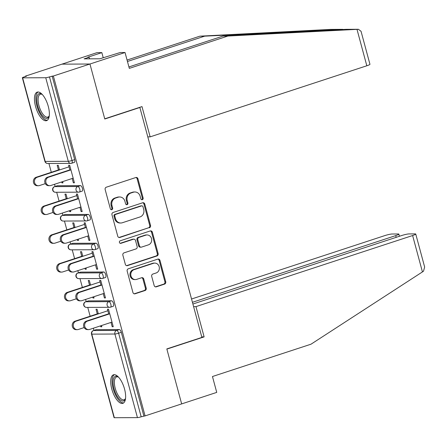 <?xml version="1.0" encoding="UTF-8"?>
<svg xmlns="http://www.w3.org/2000/svg" width="447" height="447" viewBox="0 0 447 447"><rect width="100%" height="100%" fill="white"/><g stroke="black" fill="none" stroke-linecap="round" stroke-linejoin="round"><path stroke-width="0.67" d="M142.336 199.68A1.324 1.196 89.7 0 0 143.141 198.038L137.95 178.794A1.889 1.71 89.7 0 0 135.821 177.52L106.308 187.204A1.889 1.71 89.7 0 0 105.157 189.55L110.348 208.794A1.324 1.196 89.7 0 0 111.839 209.688A1.324 1.196 89.7 0 0 112.644 208.045L111.974 205.553A6.046 5.476 89.7 0 1 115.656 198.032L118.114 197.228A6.046 5.476 89.7 0 1 119.651 196.976A6.046 5.476 89.7 0 1 124.925 201.301L125.596 203.793A1.324 1.196 89.7 0 0 127.088 204.681A1.324 1.196 89.7 0 0 127.892 203.039L127.222 200.547A6.046 5.476 89.7 0 1 130.904 193.031L133.362 192.227A6.046 5.476 89.7 0 1 134.899 191.975A6.046 5.476 89.7 0 1 140.174 196.3L140.85 198.792A1.324 1.196 89.7 0 0 142.336 199.68M141.593 199.658A1.324 1.196 89.7 0 0 142.325 198.038L137.134 178.794A1.889 1.71 89.7 0 0 135.894 177.498M111.096 209.665A1.324 1.196 89.7 0 0 111.828 208.045L111.158 205.559L111.974 205.553M126.345 204.659A1.324 1.196 89.7 0 0 127.077 203.044L126.406 200.552L127.222 200.547M124.545 389.041A15.014 6.113 -108.2 0 0 113.493 374.804A15.014 6.113 -108.2 0 0 111.806 389.097A15.014 6.113 -108.2 0 0 122.858 403.334A15.014 6.113 -108.2 0 0 124.545 389.041M48.27 106.352A15.014 6.113 -108.2 0 0 37.224 92.121A15.014 6.113 -108.2 0 0 35.536 106.414A15.014 6.113 -108.2 0 0 46.583 120.651A15.014 6.113 -108.2 0 0 48.27 106.352M154.17 285.549A1.889 1.71 89.7 0 0 156.299 286.823L164.58 284.108A1.889 1.71 89.7 0 0 165.731 281.755L159.965 260.389A1.889 1.71 89.7 0 0 157.836 259.115L128.323 268.798A1.889 1.71 89.7 0 0 127.171 271.145L132.938 292.517A1.889 1.71 89.7 0 0 135.067 293.791L145.068 290.511A1.889 1.71 89.7 0 0 146.219 288.159L143.75 279.012A1.889 1.71 89.7 0 0 141.626 277.738L136.665 279.369A5.057 4.576 89.7 0 1 135.38 279.576A5.057 4.576 89.7 0 1 130.831 275.263A5.057 4.576 89.7 0 1 134.05 269.675L153.477 263.305A5.057 4.576 89.7 0 1 154.763 263.093A5.057 4.576 89.7 0 1 159.316 267.412A5.057 4.576 89.7 0 1 156.092 272.994L152.857 274.056A1.889 1.71 89.7 0 0 151.706 276.402L154.17 285.549M128.926 66.944L223.053 36.062L227.875 36.039L129.312 68.374L125.031 52.506L120.215 52.528L99.865 58.786L84.103 58.859L89.115 57.216L87.808 57.222L101.843 52.617L97.027 52.64L61.943 64.15L89.953 64.016L104.788 119.003L139.866 107.492L201.904 337.407L166.82 348.917L181.661 403.904L145.074 415.906L53.366 76.018L49.472 76.901L72.023 160.49L74.694 159.613L52.143 76.024M22.629 77.839L45.186 161.428L68.29 161.317L45.739 77.728L22.629 77.839A2.889 0.346 -15.1 0 1 22.35 77.767A2.889 0.346 -15.1 0 1 23.914 77.024L26.585 76.146L25.362 76.152L61.943 64.15L89.953 64.016L53.366 76.018M149.382 227.78A1.889 1.71 89.7 0 0 150.533 225.428L144.767 204.061A1.889 1.71 89.7 0 0 142.638 202.787L113.125 212.47A1.889 1.71 89.7 0 0 111.974 214.817L117.74 236.189A1.889 1.71 89.7 0 0 119.869 237.463L148.566 227.786A1.889 1.71 89.7 0 0 149.717 225.433L143.951 204.061A1.889 1.71 89.7 0 0 142.71 202.765M152.366 232.222L158.132 253.594A1.889 1.71 89.7 0 1 156.981 255.941L127.468 265.624A1.889 1.71 89.7 0 1 125.339 264.356L122.869 255.209A1.889 1.71 89.7 0 1 124.02 252.857L135.994 248.929A1.889 1.71 89.7 0 0 137.145 246.582L135.508 240.514A1.889 1.71 89.7 0 0 133.379 239.24L120.913 243.33A1.324 1.196 89.7 0 1 119.388 242.257A1.324 1.196 89.7 0 1 120.232 240.793L150.237 230.948A1.889 1.71 89.7 0 1 152.366 232.222L151.55 232.228L157.316 253.6L158.132 253.594M139.866 107.492L139.246 107.498M45.739 77.728A2.889 0.346 -15.1 0 0 49.472 76.901M145.074 415.906L141.179 416.788A2.889 0.346 164.9 0 1 137.447 417.615L114.337 417.721A2.889 0.346 164.9 0 1 114.058 417.654L91.506 334.065A2.889 0.346 164.9 0 0 91.786 334.138L114.337 417.721M93.959 330.383L93.373 328.21M90.138 316.219L87.757 307.407M86.193 301.602L85.606 299.429M82.371 287.438L79.991 278.626M78.426 272.815L77.839 270.642M74.604 258.651L72.224 249.839M70.66 244.028L70.073 241.855M66.838 229.864L64.457 221.053M62.893 215.242L62.306 213.074M59.071 201.083L56.691 192.271M55.126 186.46L54.54 184.287M51.304 172.296L48.924 163.485M25.457 76.515L25.362 76.152M58.44 169.955L57.188 165.329L58.25 165.323L59.501 169.949M69.95 170.19L68.62 165.278L69.682 165.273L74.414 182.801L73.353 182.806L74.325 182.488M61.675 181.946L61.921 182.857L62.898 182.538M61.921 182.857L62.982 182.857L62.647 181.627M72.19 178.498L73.353 182.806M111.56 300.775A2.889 1.173 71.8 0 1 113.532 303.535A2.889 1.173 71.8 0 1 113.203 306.284L110.532 307.162A2.889 1.173 71.8 0 1 110.381 307.19A2.889 2.615 89.7 0 1 109.644 307.307A2.889 2.889 0 0 0 110.532 307.162A2.889 1.173 71.8 0 0 110.856 304.413A2.889 1.173 -108.2 0 0 108.884 301.652L111.56 300.775L88.45 300.881L85.779 301.759L108.884 301.652A2.889 2.615 -90.3 0 0 107.129 305.245A2.889 2.615 89.7 0 0 109.644 307.307L86.539 307.413A2.889 2.615 89.7 0 1 84.019 305.351A2.889 2.615 -90.3 0 1 85.779 301.759A2.889 1.173 71.8 0 0 85.623 301.786A2.889 2.889 0 0 0 86.539 307.413M88.16 300.982A2.889 1.173 71.8 0 1 88.299 300.909A2.889 1.173 71.8 0 1 88.45 300.881M95.926 329.763A2.889 1.173 71.8 0 1 96.066 329.69A2.889 1.173 71.8 0 1 96.217 329.668L119.327 329.562A2.889 1.173 71.8 0 1 121.299 332.322L118.623 333.199L141.179 416.788M143.85 415.911L121.299 332.322M74.694 159.613A2.889 1.173 71.8 0 1 74.37 162.362L71.699 163.239A2.889 1.173 71.8 0 1 71.548 163.261A2.889 2.615 89.7 0 1 70.81 163.384A2.889 2.889 0 0 0 71.699 163.239A2.889 1.173 71.8 0 0 72.023 160.49A2.889 0.346 -15.1 0 1 68.29 161.317A2.889 2.615 89.7 0 0 70.81 163.384L47.706 163.49A2.889 2.615 89.7 0 1 45.186 161.428A2.889 0.346 -15.1 0 1 44.901 161.356A2.889 2.889 0 0 0 47.706 163.49M92.741 297.087L92.987 297.998L94.049 297.993L93.719 296.763M90.568 285.091L89.316 280.465L88.255 280.47L89.506 285.097M101.016 285.331L99.687 280.414L100.748 280.409L105.481 297.942L104.419 297.948L105.397 297.624M103.257 293.634L104.419 297.948M96.027 243.207A2.889 1.173 71.8 0 1 97.999 245.967A2.889 1.173 71.8 0 1 97.669 248.716L94.999 249.594A2.889 1.173 71.8 0 1 94.848 249.616A2.889 2.615 89.7 0 1 94.11 249.739A2.889 2.889 0 0 0 94.999 249.594A2.889 1.173 71.8 0 0 95.323 246.845A2.889 1.173 -108.2 0 0 93.35 244.084L96.027 243.207L72.917 243.313L70.246 244.191L93.35 244.084A2.889 2.615 -90.3 0 0 91.596 247.672A2.889 2.615 89.7 0 0 94.11 249.739L71.006 249.845A2.889 2.615 89.7 0 1 68.486 247.783A2.889 2.615 -90.3 0 1 70.246 244.191A2.889 1.173 71.8 0 0 70.09 244.213A2.889 2.889 0 0 0 71.006 249.845M72.626 243.408A2.889 1.173 71.8 0 1 72.766 243.336A2.889 1.173 71.8 0 1 72.917 243.313M77.208 239.514L77.454 240.43L78.516 240.425L78.186 239.195M75.035 227.517L73.783 222.897L72.721 222.902L73.973 227.523M85.483 227.763L84.153 222.846L85.215 222.841L89.948 240.369L88.886 240.374L89.858 240.056M87.724 236.066L88.886 240.374M80.494 185.634A2.889 1.173 71.8 0 1 82.46 188.399A2.889 1.173 71.8 0 1 82.136 191.148L79.465 192.026A2.889 1.173 71.8 0 1 79.315 192.048A2.889 2.615 89.7 0 1 78.577 192.165A2.889 2.889 0 0 0 79.465 192.026A2.889 1.173 71.8 0 0 79.79 189.277A2.889 1.173 -108.2 0 0 77.817 186.511L80.494 185.634L57.384 185.745L54.713 186.623L77.817 186.511A2.889 2.615 -90.3 0 0 76.057 190.104A2.889 2.615 89.7 0 0 78.577 192.165L55.473 192.277A2.889 2.615 89.7 0 1 52.953 190.21A2.889 2.615 -90.3 0 1 54.713 186.623A2.889 1.173 71.8 0 0 54.556 186.645A2.889 2.889 0 0 0 55.473 192.277M57.093 185.84A2.889 1.173 71.8 0 1 57.233 185.768A2.889 1.173 71.8 0 1 57.384 185.745M77.717 198.976L76.387 194.059L77.448 194.054L82.181 211.587L81.119 211.593L82.092 211.269M79.957 207.279L81.119 211.593M69.441 210.733L69.687 211.643L70.749 211.638L70.414 210.408M67.268 198.736L66.016 194.11L64.955 194.115L66.206 198.742M88.26 214.42A2.889 1.173 71.8 0 1 90.233 217.181A2.889 1.173 71.8 0 1 89.903 219.93L87.232 220.807A2.889 1.173 71.8 0 1 87.081 220.835A2.889 2.615 89.7 0 1 86.344 220.952A2.889 2.889 0 0 0 87.232 220.807A2.889 1.173 71.8 0 0 87.556 218.058A2.889 1.173 -108.2 0 0 85.584 215.298L88.26 214.42L65.15 214.526L62.479 215.404L85.584 215.298A2.889 2.615 -90.3 0 0 83.829 218.89A2.889 2.615 89.7 0 0 86.344 220.952L63.239 221.058A2.889 2.615 89.7 0 1 60.719 218.996A2.889 2.615 -90.3 0 1 62.479 215.404A2.889 1.173 71.8 0 0 62.323 215.432A2.889 2.889 0 0 0 63.239 221.058M64.86 214.627A2.889 1.173 71.8 0 1 64.999 214.554A2.889 1.173 71.8 0 1 65.15 214.526M93.25 256.55L91.92 251.633L92.982 251.627L97.714 269.155L96.653 269.161L97.63 268.843M95.49 264.853L96.653 269.161M84.975 268.301L85.221 269.211L86.282 269.211L85.953 267.982M82.801 256.304L81.55 251.678L80.488 251.683L81.74 256.31M103.793 271.988A2.889 1.173 71.8 0 1 105.766 274.754A2.889 1.173 71.8 0 1 105.436 277.503L102.765 278.38A2.889 1.173 71.8 0 1 102.614 278.403A2.889 2.615 89.7 0 1 101.877 278.52A2.889 2.889 0 0 0 102.765 278.38A2.889 1.173 71.8 0 0 103.089 275.631A2.889 1.173 -108.2 0 0 101.117 272.866L103.793 271.988L80.683 272.1L78.013 272.977L101.117 272.866A2.889 2.615 -90.3 0 0 99.363 276.458A2.889 2.615 89.7 0 0 101.877 278.52L78.773 278.632A2.889 2.615 89.7 0 1 76.253 276.564A2.889 2.615 -90.3 0 1 78.013 272.977A2.889 1.173 71.8 0 0 77.856 273A2.889 2.889 0 0 0 78.773 278.632M80.393 272.195A2.889 1.173 71.8 0 1 80.533 272.122A2.889 1.173 71.8 0 1 80.683 272.1M108.783 314.118L107.453 309.201L108.515 309.195L113.247 326.723L112.186 326.729L113.164 326.411M111.024 322.421L112.186 326.729M100.508 325.869L100.754 326.785L101.815 326.779L101.486 325.55M98.334 313.872L97.083 309.251L96.021 309.257L97.273 313.878M69.687 211.643L70.665 211.325M77.454 240.43L78.432 240.106M85.221 269.211L86.198 268.893M92.987 297.998L93.965 297.68M100.754 326.785L101.732 326.461M134.899 191.975L134.083 191.981A6.046 5.476 89.7 0 0 132.547 192.227L133.362 192.227M126.406 200.552A6.046 5.476 89.7 0 1 130.088 193.037L132.547 192.227M119.651 196.976L118.835 196.982A6.046 5.476 89.7 0 0 117.298 197.233L118.114 197.228M111.158 205.559A6.046 5.476 89.7 0 1 114.84 198.038L117.298 197.233M118.98 237.491A1.889 1.71 89.7 0 0 119.053 237.469L148.566 227.786M143.012 206.805A1.324 1.196 89.7 0 0 141.52 205.911L115.611 214.415A1.324 1.196 89.7 0 0 114.806 216.057L115.516 218.684A6.046 5.476 89.7 0 0 120.791 223.008A6.046 5.476 89.7 0 0 122.327 222.757L140.034 216.946A6.046 5.476 89.7 0 0 143.716 209.431L143.012 206.805M141.855 205.86L141.04 205.86A1.324 1.196 89.7 0 0 140.704 205.916L141.52 205.911M120.791 223.008L119.975 223.014A6.046 5.476 89.7 0 1 114.7 218.689L113.991 216.063A1.324 1.196 89.7 0 1 114.795 214.415L140.704 205.916M126.579 265.652A1.889 1.71 89.7 0 0 126.652 265.63L156.165 255.947A1.889 1.71 89.7 0 0 157.316 253.6M133.86 239.162L133.038 239.167A1.889 1.71 89.7 0 0 132.563 239.246L120.176 243.308M148.415 244.855A5.057 4.576 89.7 0 0 151.634 239.274A5.057 4.576 89.7 0 0 147.08 234.954A5.057 4.576 89.7 0 0 145.8 235.167L138.956 237.413A1.889 1.71 89.7 0 0 137.805 239.76L139.442 245.828A1.889 1.71 89.7 0 0 141.565 247.102L148.415 244.855M147.08 234.954L146.264 234.96A5.057 4.576 89.7 0 0 144.984 235.172L145.8 235.167M141.09 247.18L140.269 247.185A1.889 1.71 89.7 0 1 138.62 245.833L136.983 239.765A1.889 1.71 89.7 0 1 138.134 237.418L144.984 235.172M151.55 232.228A1.889 1.71 89.7 0 0 150.309 230.926M154.763 263.093L153.947 263.099A5.057 4.576 89.7 0 0 152.662 263.305L153.477 263.305M135.38 279.576L134.564 279.582A5.057 4.576 89.7 0 1 130.01 275.263A5.057 4.576 89.7 0 1 133.234 269.681L152.662 263.305M134.178 293.819A1.889 1.71 89.7 0 0 134.251 293.796L144.252 290.511A1.889 1.71 89.7 0 0 145.404 288.164L142.934 279.017A1.889 1.71 89.7 0 0 141.693 277.721M155.411 286.851A1.889 1.71 89.7 0 0 155.483 286.829L163.764 284.113A1.889 1.71 89.7 0 0 164.915 281.761L159.149 260.389A1.889 1.71 89.7 0 0 157.908 259.092M38.375 185.734L37.313 185.74A4.33 3.922 -90.3 0 1 33.413 182.041A4.33 3.922 -90.3 0 1 36.173 177.258L37.235 177.252A4.33 3.922 89.7 0 0 34.475 182.041A4.33 3.922 89.7 0 0 38.375 185.734A4.33 3.922 89.7 0 0 39.476 185.555L45.315 183.644M69.039 166.82L37.235 177.252M59.412 169.637L36.173 177.258M49.723 185.684L48.667 185.689A4.33 3.922 -90.3 0 1 44.767 181.99A4.33 3.922 -90.3 0 1 47.522 177.208L48.583 177.202A4.33 3.922 89.7 0 0 45.829 181.985A4.33 3.922 89.7 0 0 49.723 185.684A4.33 3.922 89.7 0 0 50.824 185.505L73.163 178.174M47.522 177.208L69.861 169.877M48.583 177.202L70.922 169.871M49.254 115.834A12.991 5.291 71.8 0 1 49.103 116.265A12.991 5.291 71.8 0 1 41.934 115.069A12.991 5.291 71.8 0 1 36.788 99.742A12.991 5.291 71.8 0 1 41.856 94.161A12.991 5.291 71.8 0 1 42.225 94.418M42.275 94.468A12.03 4.9 -108.2 0 0 40.325 94.239A12.03 4.9 -108.2 0 0 38.101 99.927A12.03 4.9 -108.2 0 0 41.56 112.096A12.03 4.9 -108.2 0 0 47.823 117.103A12.03 4.9 -108.2 0 0 49.259 115.762M38.101 91.993A14.919 6.074 -108.2 0 0 35.827 98.821A14.919 6.074 -108.2 0 0 39.828 113.387A14.919 6.074 -108.2 0 0 47.365 120.232M125.529 398.517A12.991 5.291 71.8 0 1 125.378 398.947A12.991 5.291 71.8 0 1 116.421 394.88A12.991 5.291 71.8 0 1 113.125 380.727A12.991 5.291 71.8 0 1 118.125 376.843A12.991 5.291 71.8 0 1 118.5 377.1M118.55 377.156A12.03 4.9 -108.2 0 0 116.6 376.927A12.03 4.9 -108.2 0 0 117.483 394.142A12.03 4.9 -108.2 0 0 124.098 399.786A12.03 4.9 -108.2 0 0 125.534 398.445M114.376 374.675A14.919 6.074 -108.2 0 0 115.963 395.807A14.919 6.074 -108.2 0 0 123.64 402.915M356.991 29.351L358.405 29.278L361.042 31.29L369.943 64.279A5.772 0.687 164.9 0 1 366.819 65.776L356.991 29.351L227.875 36.039M223.053 36.062L346.134 29.334L358.405 29.278M125.031 52.506L89.953 64.016L104.738 118.818L141.99 106.598L150.153 136.86L366.819 65.776M103.212 57.685L101.843 52.617M342.748 29.351L330.344 29.413L199.865 36.173L204.681 36.151L127.456 61.485M199.865 36.173L127.071 60.054M345.224 29.418L204.681 36.151M147.795 136.871L150.153 136.86M89.551 58.831L89.115 57.216M415.749 234.038L424.65 267.032L423.493 271.234L311.017 344.19L212.459 376.525L216.739 392.393L181.661 403.904L166.871 349.101L204.123 336.876L195.959 306.614L412.62 235.53A5.772 0.687 -15.1 0 0 415.749 234.038A5.772 0.687 -15.1 0 0 415.185 233.898L408.977 233.926A5.772 0.687 -15.1 0 0 401.518 235.586L192.897 304.027M195.959 306.614L193.596 306.625M396.187 237.335L395.718 235.608A5.772 0.687 -15.1 0 0 398.847 234.116A5.772 0.687 -15.1 0 0 398.283 233.977L392.075 234.005A5.772 0.687 -15.1 0 0 384.616 235.664L191.545 299.009M395.718 235.608L192.433 302.306M204.123 336.876L201.765 336.887M46.142 214.521L45.08 214.526A4.33 3.922 -90.3 0 1 41.18 210.828A4.33 3.922 -90.3 0 1 43.94 206.045L45.002 206.039A4.33 3.922 89.7 0 0 42.241 210.822A4.33 3.922 89.7 0 0 46.142 214.521A4.33 3.922 89.7 0 0 47.242 214.342L53.081 212.426M76.806 195.607L45.002 206.039M67.179 198.418L43.94 206.045M53.908 243.308L52.847 243.313A4.33 3.922 -90.3 0 1 48.946 239.614A4.33 3.922 -90.3 0 1 51.707 234.831L52.768 234.826A4.33 3.922 89.7 0 0 50.008 239.609A4.33 3.922 89.7 0 0 53.908 243.308A4.33 3.922 89.7 0 0 55.009 243.129L60.848 241.212M84.572 224.388L52.768 234.826M74.945 227.205L51.707 234.831M61.675 272.094L60.613 272.094A4.33 3.922 -90.3 0 1 56.713 268.396A4.33 3.922 -90.3 0 1 59.473 263.613L60.535 263.607A4.33 3.922 89.7 0 0 57.775 268.396A4.33 3.922 89.7 0 0 61.675 272.094A4.33 3.922 89.7 0 0 62.776 271.91L68.614 269.999M92.339 253.175L60.535 263.607M82.712 255.991L59.473 263.613M69.441 300.876L68.38 300.881A4.33 3.922 -90.3 0 1 64.48 297.182A4.33 3.922 -90.3 0 1 67.24 292.399L68.302 292.394A4.33 3.922 89.7 0 0 65.541 297.177A4.33 3.922 89.7 0 0 69.441 300.876A4.33 3.922 89.7 0 0 70.542 300.697L76.381 298.78M100.106 281.962L68.302 292.394M90.484 284.773L67.24 292.399M77.208 329.662L76.146 329.668A4.33 3.922 -90.3 0 1 72.246 325.969A4.33 3.922 -90.3 0 1 75.007 321.186L76.068 321.181A4.33 3.922 89.7 0 0 73.308 325.964A4.33 3.922 89.7 0 0 77.208 329.662A4.33 3.922 89.7 0 0 78.309 329.484L84.148 327.567M107.872 310.743L76.068 321.181M98.251 313.559L75.007 321.186M57.495 214.471L56.434 214.476A4.33 3.922 -90.3 0 1 52.534 210.777A4.33 3.922 -90.3 0 1 55.288 205.989L56.35 205.989A4.33 3.922 89.7 0 0 53.595 210.772A4.33 3.922 89.7 0 0 57.495 214.471A4.33 3.922 89.7 0 0 58.591 214.292L80.929 206.961M55.288 205.989L77.627 198.664M56.35 205.989L78.689 198.658M65.262 243.252L64.2 243.257A4.33 3.922 -90.3 0 1 60.3 239.558A4.33 3.922 -90.3 0 1 63.055 234.776L64.117 234.77A4.33 3.922 89.7 0 0 61.362 239.553A4.33 3.922 89.7 0 0 65.262 243.252A4.33 3.922 89.7 0 0 66.357 243.073L88.696 235.748M63.055 234.776L85.394 227.445M64.117 234.77L86.455 227.445M73.029 272.039L71.967 272.044A4.33 3.922 -90.3 0 1 68.067 268.345A4.33 3.922 -90.3 0 1 70.822 263.562L71.883 263.557A4.33 3.922 89.7 0 0 69.129 268.34A4.33 3.922 89.7 0 0 73.029 272.039A4.33 3.922 89.7 0 0 74.124 271.86L96.463 264.529M70.822 263.562L93.16 256.232M71.883 263.557L94.222 256.226M80.795 300.825L79.734 300.831A4.33 3.922 -90.3 0 1 75.834 297.132A4.33 3.922 -90.3 0 1 78.594 292.344L79.65 292.344A4.33 3.922 89.7 0 0 76.895 297.126A4.33 3.922 89.7 0 0 80.795 300.825A4.33 3.922 89.7 0 0 81.89 300.647L104.229 293.316M78.594 292.344L100.927 285.018M79.65 292.344L101.989 285.013M88.562 329.607L87.5 329.612A4.33 3.922 -90.3 0 1 83.6 325.913A4.33 3.922 -90.3 0 1 86.36 321.13L87.422 321.125A4.33 3.922 89.7 0 0 84.662 325.908A4.33 3.922 89.7 0 0 88.562 329.607A4.33 3.922 89.7 0 0 89.657 329.428L111.996 322.103M86.36 321.13L108.699 313.8M87.422 321.125L109.755 313.8M142.325 198.038L143.141 198.038M111.828 208.045L112.644 208.045M127.077 203.044L127.892 203.039M137.447 417.615L114.896 334.026L91.786 334.138A2.889 2.615 -90.3 0 1 93.546 330.545L116.65 330.439L119.327 329.562M118.623 333.199A2.889 0.346 164.9 0 1 114.896 334.026A2.889 2.615 -90.3 0 1 116.65 330.439A2.889 1.173 -108.2 0 1 118.623 333.199M96.217 329.668L93.546 330.545A2.889 1.173 71.8 0 0 93.389 330.568A2.889 2.889 0 0 0 91.506 334.065M130.088 193.037L130.904 193.031M114.84 198.038L115.656 198.032M137.134 178.794L137.95 178.794M119.053 237.469L119.869 237.463M143.951 204.061L144.767 204.061M149.717 225.433L150.533 225.428M114.795 214.415L115.611 214.415M113.991 216.063L114.806 216.057M114.7 218.689L115.516 218.684M156.165 255.947L156.981 255.941M126.652 265.63L127.468 265.624M132.563 239.246L133.379 239.24M120.243 243.33L120.913 243.33M138.134 237.418L138.956 237.413M136.983 239.765L137.805 239.76M138.62 245.833L139.442 245.828M133.234 269.681L134.05 269.675M142.934 279.017L143.75 279.012M145.404 288.164L146.219 288.159M144.252 290.511L145.068 290.511M134.251 293.796L135.067 293.791M159.149 260.389L159.965 260.389M164.915 281.761L165.731 281.755M163.764 284.113L164.58 284.108M155.483 286.829L156.299 286.823M358.209 29.284L346.051 29.34M342.497 29.357L330.344 29.413M251.711 34.575L254.846 33.547M422.449 271.955L412.62 235.53M22.35 77.767L44.901 161.356M54.556 186.645L57.233 185.768M62.323 215.432L64.999 214.554M70.09 244.213L72.766 243.336M77.856 273L80.533 272.122M85.623 301.786L88.299 300.909M93.389 330.568L96.066 329.69M398.847 234.116L399.428 236.267"/></g></svg>
